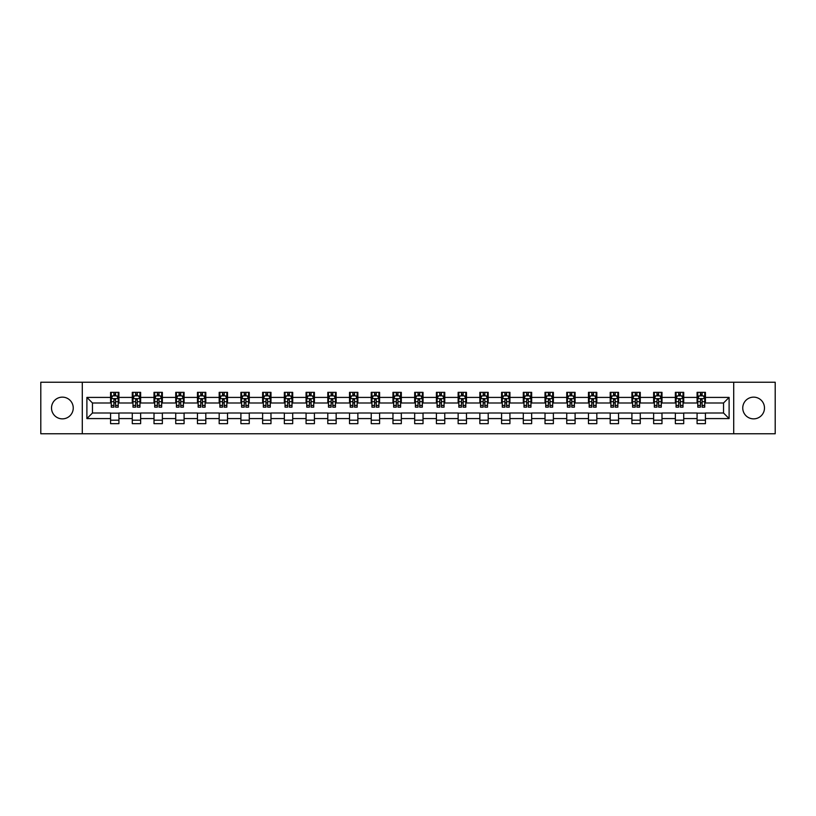 <?xml version="1.0" encoding="UTF-8"?>
<svg xmlns="http://www.w3.org/2000/svg" width="816" height="816" viewBox="0 0 816 816"><rect width="100%" height="100%" fill="white"/><g stroke="black" fill="none" stroke-linecap="round" stroke-linejoin="round"><path stroke-width="1.22" d="M753.617 397.137A10.863 10.863 0 0 0 742.754 408A10.863 10.863 0 0 0 753.617 418.863A10.863 10.863 0 0 0 764.48 408A10.863 10.863 0 0 0 753.617 397.137M62.383 397.137A10.863 10.863 0 0 0 51.52 408A10.863 10.863 0 0 0 62.383 418.863A10.863 10.863 0 0 0 73.246 408A10.863 10.863 0 0 0 62.383 397.137M733.706 433.765L775.2 433.765L775.2 382.235L733.706 382.235L733.706 433.765L82.294 433.765L82.294 382.235L40.8 382.235L40.8 433.765L82.294 433.765M733.706 382.235L82.294 382.235M705.432 397.412L705.432 392.333L697.078 392.333L697.078 397.412L683.716 397.412L683.716 392.333L675.362 392.333L675.362 397.412L661.99 397.412L661.99 392.333L653.636 392.333L653.636 397.412L640.264 397.412L640.264 392.333L631.91 392.333L631.91 397.412L618.548 397.412L618.548 392.333L610.195 392.333L610.195 397.412L596.822 397.412L596.822 392.333L588.469 392.333L588.469 397.412L575.096 397.412L575.096 392.333L566.743 392.333L566.743 397.412L553.381 397.412L553.381 392.333L545.017 392.333L545.017 397.412L531.655 397.412L531.655 392.333L523.301 392.333L523.301 397.412L509.929 397.412L509.929 392.333L501.575 392.333L501.575 397.412L488.203 397.412L488.203 392.333L479.849 392.333L479.849 397.412L466.487 397.412L466.487 392.333L458.133 392.333L458.133 397.412L444.761 397.412L444.761 392.333L436.407 392.333L436.407 397.412L423.035 397.412L423.035 392.333L414.681 392.333L414.681 397.412L401.319 397.412L401.319 392.333L392.965 392.333L392.965 397.412L379.593 397.412L379.593 392.333L371.239 392.333L371.239 397.412L357.867 397.412L357.867 392.333L349.513 392.333L349.513 397.412L336.151 397.412L336.151 392.333L327.797 392.333L327.797 397.412L314.425 397.412L314.425 392.333L306.071 392.333L306.071 397.412L292.699 397.412L292.699 392.333L284.345 392.333L284.345 397.412L270.983 397.412L270.983 392.333L262.619 392.333L262.619 397.412L249.257 397.412L249.257 392.333L240.904 392.333L240.904 397.412L227.531 397.412L227.531 392.333L219.178 392.333L219.178 397.412L205.805 397.412L205.805 392.333L197.452 392.333L197.452 397.412L184.09 397.412L184.09 392.333L175.736 392.333L175.736 397.412L162.364 397.412L162.364 392.333L154.01 392.333L154.01 397.412L140.638 397.412L140.638 392.333L132.284 392.333L132.284 397.412L118.922 397.412L118.922 392.333L110.568 392.333L110.568 397.412L86.894 397.412L86.894 418.588L92.463 413.008L110.568 413.008L110.568 423.667L118.922 423.667L118.922 413.008L132.284 413.008L132.284 423.667L140.638 423.667L140.638 413.008L154.01 413.008L154.01 423.667L162.364 423.667L162.364 413.008L175.736 413.008L175.736 423.667L184.09 423.667L184.09 413.008L197.452 413.008L197.452 423.667L205.805 423.667L205.805 413.008L219.178 413.008L219.178 423.667L227.531 423.667L227.531 413.008L240.904 413.008L240.904 423.667L249.257 423.667L249.257 413.008L262.619 413.008L262.619 423.667L270.983 423.667L270.983 413.008L284.345 413.008L284.345 423.667L292.699 423.667L292.699 413.008L306.071 413.008L306.071 423.667L314.425 423.667L314.425 413.008L327.797 413.008L327.797 423.667L336.151 423.667L336.151 413.008L349.513 413.008L349.513 423.667L357.867 423.667L357.867 413.008L371.239 413.008L371.239 423.667L379.593 423.667L379.593 413.008L392.965 413.008L392.965 423.667L401.319 423.667L401.319 413.008L414.681 413.008L414.681 423.667L423.035 423.667L423.035 413.008L436.407 413.008L436.407 423.667L444.761 423.667L444.761 413.008L458.133 413.008L458.133 423.667L466.487 423.667L466.487 413.008L479.849 413.008L479.849 423.667L488.203 423.667L488.203 413.008L501.575 413.008L501.575 423.667L509.929 423.667L509.929 413.008L523.301 413.008L523.301 423.667L531.655 423.667L531.655 413.008L545.017 413.008L545.017 423.667L553.381 423.667L553.381 413.008L566.743 413.008L566.743 423.667L575.096 423.667L575.096 413.008L588.469 413.008L588.469 423.667L596.822 423.667L596.822 413.008L610.195 413.008L610.195 423.667L618.548 423.667L618.548 413.008L631.91 413.008L631.91 423.667L640.264 423.667L640.264 413.008L653.636 413.008L653.636 423.667L661.99 423.667L661.99 413.008L675.362 413.008L675.362 423.667L683.716 423.667L683.716 413.008L697.078 413.008L697.078 423.667L705.432 423.667L705.432 413.008L723.537 413.008L723.537 402.992L705.432 402.992L705.432 397.412L729.106 397.412L729.106 418.588L705.432 418.588M697.078 418.588L683.716 418.588M675.362 418.588L661.99 418.588M653.636 418.588L640.264 418.588M631.91 418.588L618.548 418.588M610.195 418.588L596.822 418.588M588.469 418.588L575.096 418.588M566.743 418.588L553.381 418.588M545.017 418.588L531.655 418.588M523.301 418.588L509.929 418.588M501.575 418.588L488.203 418.588M479.849 418.588L466.487 418.588M458.133 418.588L444.761 418.588M436.407 418.588L423.035 418.588M414.681 418.588L401.319 418.588M392.965 418.588L379.593 418.588M371.239 418.588L357.867 418.588M349.513 418.588L336.151 418.588M327.797 418.588L314.425 418.588M306.071 418.588L292.699 418.588M284.345 418.588L270.983 418.588M262.619 418.588L249.257 418.588M240.904 418.588L227.531 418.588M219.178 418.588L205.805 418.588M197.452 418.588L184.09 418.588M175.736 418.588L162.364 418.588M154.01 418.588L140.638 418.588M132.284 418.588L118.922 418.588M110.568 418.588L86.894 418.588M697.078 397.412L697.078 402.992L683.716 402.992L683.716 397.412M675.362 397.412L675.362 402.992L661.99 402.992L661.99 397.412M653.636 397.412L653.636 402.992L640.264 402.992L640.264 397.412M631.91 397.412L631.91 402.992L618.548 402.992L618.548 397.412M610.195 397.412L610.195 402.992L596.822 402.992L596.822 397.412M588.469 397.412L588.469 402.992L575.096 402.992L575.096 397.412M566.743 397.412L566.743 402.992L553.381 402.992L553.381 397.412M545.017 397.412L545.017 402.992L531.655 402.992L531.655 397.412M523.301 397.412L523.301 402.992L509.929 402.992L509.929 397.412M501.575 397.412L501.575 402.992L488.203 402.992L488.203 397.412M479.849 397.412L479.849 402.992L466.487 402.992L466.487 397.412M458.133 397.412L458.133 402.992L444.761 402.992L444.761 397.412M436.407 397.412L436.407 402.992L423.035 402.992L423.035 397.412M414.681 397.412L414.681 402.992L401.319 402.992L401.319 397.412M392.965 397.412L392.965 402.992L379.593 402.992L379.593 397.412M371.239 397.412L371.239 402.992L357.867 402.992L357.867 397.412M349.513 397.412L349.513 402.992L336.151 402.992L336.151 397.412M327.797 397.412L327.797 402.992L314.425 402.992L314.425 397.412M306.071 397.412L306.071 402.992L292.699 402.992L292.699 397.412M284.345 397.412L284.345 402.992L270.983 402.992L270.983 397.412M262.619 397.412L262.619 402.992L249.257 402.992L249.257 397.412M240.904 397.412L240.904 402.992L227.531 402.992L227.531 397.412M219.178 397.412L219.178 402.992L205.805 402.992L205.805 397.412M197.452 397.412L197.452 402.992L184.09 402.992L184.09 397.412M175.736 397.412L175.736 402.992L162.364 402.992L162.364 397.412M154.01 397.412L154.01 402.992L140.638 402.992L140.638 397.412M132.284 397.412L132.284 402.992L118.922 402.992L118.922 397.412M110.568 397.412L110.568 402.992L92.463 402.992L86.894 397.412M92.463 402.992L92.463 413.008M729.106 418.588L723.537 413.008M723.537 402.992L729.106 397.412M110.568 395.811L111.262 395.811M113.903 395.811L115.576 395.811M118.218 395.811L118.922 395.811M110.568 402.849L111.262 402.849M113.903 402.849L115.576 402.849M118.218 402.849L118.922 402.849M110.568 413.151L118.922 413.151M110.568 420.189L118.922 420.189M132.284 413.151L140.638 413.151M132.284 420.189L140.638 420.189M132.284 395.811L132.988 395.811M135.629 395.811L137.302 395.811M139.944 395.811L140.638 395.811M132.284 402.849L132.988 402.849M135.629 402.849L137.302 402.849M139.944 402.849L140.638 402.849M154.01 413.151L162.364 413.151M154.01 420.189L162.364 420.189M154.01 395.811L154.703 395.811M157.355 395.811L159.018 395.811M161.67 395.811L162.364 395.811M154.01 402.849L154.703 402.849M157.355 402.849L159.018 402.849M161.67 402.849L162.364 402.849M175.736 413.151L184.09 413.151M175.736 420.189L184.09 420.189M175.736 395.811L176.429 395.811M179.071 395.811L180.744 395.811M183.396 395.811L184.09 395.811M175.736 402.849L176.429 402.849M179.071 402.849L180.744 402.849M183.396 402.849L184.09 402.849M197.452 413.151L205.805 413.151M197.452 420.189L205.805 420.189M197.452 395.811L198.155 395.811M200.797 395.811L202.47 395.811M205.112 395.811L205.805 395.811M197.452 402.849L198.155 402.849M200.797 402.849L202.47 402.849M205.112 402.849L205.805 402.849M219.178 413.151L227.531 413.151M219.178 420.189L227.531 420.189M219.178 395.811L219.871 395.811M222.523 395.811L224.196 395.811M226.838 395.811L227.531 395.811M219.178 402.849L219.871 402.849M222.523 402.849L224.196 402.849M226.838 402.849L227.531 402.849M240.904 413.151L249.257 413.151M240.904 420.189L249.257 420.189M240.904 395.811L241.597 395.811M244.239 395.811L245.912 395.811M248.564 395.811L249.257 395.811M240.904 402.849L241.597 402.849M244.239 402.849L245.912 402.849M248.564 402.849L249.257 402.849M262.619 413.151L270.983 413.151M262.619 420.189L270.983 420.189M262.619 395.811L263.323 395.811M265.965 395.811L267.638 395.811M270.28 395.811L270.983 395.811M262.619 402.849L263.323 402.849M265.965 402.849L267.638 402.849M270.28 402.849L270.983 402.849M284.345 413.151L292.699 413.151M284.345 420.189L292.699 420.189M284.345 395.811L285.039 395.811M287.691 395.811L289.364 395.811M292.006 395.811L292.699 395.811M284.345 402.849L285.039 402.849M287.691 402.849L289.364 402.849M292.006 402.849L292.699 402.849M306.071 413.151L314.425 413.151M306.071 420.189L314.425 420.189M306.071 395.811L306.765 395.811M309.407 395.811L311.08 395.811M313.732 395.811L314.425 395.811M306.071 402.849L306.765 402.849M309.407 402.849L311.08 402.849M313.732 402.849L314.425 402.849M327.797 413.151L336.151 413.151M327.797 420.189L336.151 420.189M327.797 395.811L328.491 395.811M331.133 395.811L332.806 395.811M335.447 395.811L336.151 395.811M327.797 402.849L328.491 402.849M331.133 402.849L332.806 402.849M335.447 402.849L336.151 402.849M349.513 413.151L357.867 413.151M349.513 420.189L357.867 420.189M349.513 395.811L350.207 395.811M352.859 395.811L354.532 395.811M357.173 395.811L357.867 395.811M349.513 402.849L350.207 402.849M352.859 402.849L354.532 402.849M357.173 402.849L357.867 402.849M371.239 413.151L379.593 413.151M371.239 420.189L379.593 420.189M371.239 395.811L371.933 395.811M374.585 395.811L376.247 395.811M378.899 395.811L379.593 395.811M371.239 402.849L371.933 402.849M374.585 402.849L376.247 402.849M378.899 402.849L379.593 402.849M392.965 413.151L401.319 413.151M392.965 420.189L401.319 420.189M392.965 395.811L393.659 395.811M396.301 395.811L397.973 395.811M400.615 395.811L401.319 395.811M392.965 402.849L393.659 402.849M396.301 402.849L397.973 402.849M400.615 402.849L401.319 402.849M414.681 413.151L423.035 413.151M414.681 420.189L423.035 420.189M414.681 395.811L415.385 395.811M418.027 395.811L419.699 395.811M422.341 395.811L423.035 395.811M414.681 402.849L415.385 402.849M418.027 402.849L419.699 402.849M422.341 402.849L423.035 402.849M436.407 413.151L444.761 413.151M436.407 420.189L444.761 420.189M436.407 395.811L437.101 395.811M439.753 395.811L441.415 395.811M444.067 395.811L444.761 395.811M436.407 402.849L437.101 402.849M439.753 402.849L441.415 402.849M444.067 402.849L444.761 402.849M458.133 413.151L466.487 413.151M458.133 420.189L466.487 420.189M458.133 395.811L458.827 395.811M461.468 395.811L463.141 395.811M465.793 395.811L466.487 395.811M458.133 402.849L458.827 402.849M461.468 402.849L463.141 402.849M465.793 402.849L466.487 402.849M479.849 413.151L488.203 413.151M479.849 420.189L488.203 420.189M479.849 395.811L480.553 395.811M483.194 395.811L484.867 395.811M487.509 395.811L488.203 395.811M479.849 402.849L480.553 402.849M483.194 402.849L484.867 402.849M487.509 402.849L488.203 402.849M501.575 413.151L509.929 413.151M501.575 420.189L509.929 420.189M501.575 395.811L502.268 395.811M504.92 395.811L506.593 395.811M509.235 395.811L509.929 395.811M501.575 402.849L502.268 402.849M504.92 402.849L506.593 402.849M509.235 402.849L509.929 402.849M523.301 413.151L531.655 413.151M523.301 420.189L531.655 420.189M523.301 395.811L523.994 395.811M526.636 395.811L528.309 395.811M530.961 395.811L531.655 395.811M523.301 402.849L523.994 402.849M526.636 402.849L528.309 402.849M530.961 402.849L531.655 402.849M545.017 413.151L553.381 413.151M545.017 420.189L553.381 420.189M545.017 395.811L545.72 395.811M548.362 395.811L550.035 395.811M552.677 395.811L553.381 395.811M545.017 402.849L545.72 402.849M548.362 402.849L550.035 402.849M552.677 402.849L553.381 402.849M566.743 413.151L575.096 413.151M566.743 420.189L575.096 420.189M566.743 395.811L567.436 395.811M570.088 395.811L571.761 395.811M574.403 395.811L575.096 395.811M566.743 402.849L567.436 402.849M570.088 402.849L571.761 402.849M574.403 402.849L575.096 402.849M588.469 413.151L596.822 413.151M588.469 420.189L596.822 420.189M588.469 395.811L589.162 395.811M591.804 395.811L593.477 395.811M596.129 395.811L596.822 395.811M588.469 402.849L589.162 402.849M591.804 402.849L593.477 402.849M596.129 402.849L596.822 402.849M610.195 413.151L618.548 413.151M610.195 420.189L618.548 420.189M610.195 395.811L610.888 395.811M613.53 395.811L615.203 395.811M617.845 395.811L618.548 395.811M610.195 402.849L610.888 402.849M613.53 402.849L615.203 402.849M617.845 402.849L618.548 402.849M631.91 413.151L640.264 413.151M631.91 420.189L640.264 420.189M631.91 395.811L632.604 395.811M635.256 395.811L636.929 395.811M639.571 395.811L640.264 395.811M631.91 402.849L632.604 402.849M635.256 402.849L636.929 402.849M639.571 402.849L640.264 402.849M653.636 413.151L661.99 413.151M653.636 420.189L661.99 420.189M653.636 395.811L654.33 395.811M656.982 395.811L658.645 395.811M661.297 395.811L661.99 395.811M653.636 402.849L654.33 402.849M656.982 402.849L658.645 402.849M661.297 402.849L661.99 402.849M675.362 413.151L683.716 413.151M675.362 420.189L683.716 420.189M675.362 395.811L676.056 395.811M678.698 395.811L680.371 395.811M683.012 395.811L683.716 395.811M675.362 402.849L676.056 402.849M678.698 402.849L680.371 402.849M683.012 402.849L683.716 402.849M697.078 413.151L705.432 413.151M697.078 420.189L705.432 420.189M697.078 395.811L697.782 395.811M700.424 395.811L702.097 395.811M704.738 395.811L705.432 395.811M697.078 402.849L697.782 402.849M700.424 402.849L702.097 402.849M704.738 402.849L705.432 402.849M115.576 394.148L113.903 394.148M118.218 405.419L115.576 405.419L115.576 407.164L118.218 407.164L118.218 398.667L116.831 395.882L112.649 395.882L111.262 398.667L111.262 407.164L113.903 407.164L113.903 405.419L111.262 405.419M111.262 398.667L111.262 392.333M118.218 398.667L118.218 392.333M113.903 395.882L113.903 392.333M115.576 392.333L115.576 395.882M115.576 405.419L115.576 399.718L113.903 399.718L113.903 405.419M137.302 394.148L135.629 394.148M139.944 405.419L137.302 405.419L137.302 407.164L139.944 407.164L139.944 398.667L138.557 395.882L134.375 395.882L132.988 398.667L132.988 407.164L135.629 407.164L135.629 405.419L132.988 405.419M132.988 398.667L132.988 392.333M139.944 398.667L139.944 392.333M135.629 395.882L135.629 392.333M137.302 392.333L137.302 395.882M137.302 405.419L137.302 399.718L135.629 399.718L135.629 405.419M159.018 394.148L157.355 394.148M161.67 405.419L159.018 405.419L159.018 407.164L161.67 407.164L161.67 398.667L160.273 395.882L156.101 395.882L154.703 398.667L154.703 407.164L157.355 407.164L157.355 405.419L154.703 405.419M154.703 398.667L154.703 392.333M161.67 398.667L161.67 392.333M157.355 395.882L157.355 392.333M159.018 392.333L159.018 395.882M159.018 405.419L159.018 399.718L157.355 399.718L157.355 405.419M180.744 394.148L179.071 394.148M183.396 405.419L180.744 405.419L180.744 407.164L183.396 407.164L183.396 398.667L181.999 395.882L177.817 395.882L176.429 398.667L176.429 407.164L179.071 407.164L179.071 405.419L176.429 405.419M176.429 398.667L176.429 392.333M183.396 398.667L183.396 392.333M179.071 395.882L179.071 392.333M180.744 392.333L180.744 395.882M180.744 405.419L180.744 399.718L179.071 399.718L179.071 405.419M202.47 394.148L200.797 394.148M205.112 405.419L202.47 405.419L202.47 407.164L205.112 407.164L205.112 398.667L203.725 395.882L199.543 395.882L198.155 398.667L198.155 407.164L200.797 407.164L200.797 405.419L198.155 405.419M198.155 398.667L198.155 392.333M205.112 398.667L205.112 392.333M200.797 395.882L200.797 392.333M202.47 392.333L202.47 395.882M202.47 405.419L202.47 399.718L200.797 399.718L200.797 405.419M224.196 394.148L222.523 394.148M226.838 405.419L224.196 405.419L224.196 407.164L226.838 407.164L226.838 398.667L225.44 395.882L221.269 395.882L219.871 398.667L219.871 407.164L222.523 407.164L222.523 405.419L219.871 405.419M219.871 398.667L219.871 392.333M226.838 398.667L226.838 392.333M222.523 395.882L222.523 392.333M224.196 392.333L224.196 395.882M224.196 405.419L224.196 399.718L222.523 399.718L222.523 405.419M245.912 394.148L244.239 394.148M248.564 405.419L245.912 405.419L245.912 407.164L248.564 407.164L248.564 398.667L247.166 395.882L242.995 395.882L241.597 398.667L241.597 407.164L244.239 407.164L244.239 405.419L241.597 405.419M241.597 398.667L241.597 392.333M248.564 398.667L248.564 392.333M244.239 395.882L244.239 392.333M245.912 392.333L245.912 395.882M245.912 405.419L245.912 399.718L244.239 399.718L244.239 405.419M267.638 394.148L265.965 394.148M270.28 405.419L267.638 405.419L267.638 407.164L270.28 407.164L270.28 398.667L268.892 395.882L264.71 395.882L263.323 398.667L263.323 407.164L265.965 407.164L265.965 405.419L263.323 405.419M263.323 398.667L263.323 392.333M270.28 398.667L270.28 392.333M265.965 395.882L265.965 392.333M267.638 392.333L267.638 395.882M267.638 405.419L267.638 399.718L265.965 399.718L265.965 405.419M289.364 394.148L287.691 394.148M292.006 405.419L289.364 405.419L289.364 407.164L292.006 407.164L292.006 398.667L290.608 395.882L286.436 395.882L285.039 398.667L285.039 407.164L287.691 407.164L287.691 405.419L285.039 405.419M285.039 398.667L285.039 392.333M292.006 398.667L292.006 392.333M287.691 395.882L287.691 392.333M289.364 392.333L289.364 395.882M289.364 405.419L289.364 399.718L287.691 399.718L287.691 405.419M311.08 394.148L309.407 394.148M313.732 405.419L311.08 405.419L311.08 407.164L313.732 407.164L313.732 398.667L312.334 395.882L308.162 395.882L306.765 398.667L306.765 407.164L309.407 407.164L309.407 405.419L306.765 405.419M306.765 398.667L306.765 392.333M313.732 398.667L313.732 392.333M309.407 395.882L309.407 392.333M311.08 392.333L311.08 395.882M311.08 405.419L311.08 399.718L309.407 399.718L309.407 405.419M332.806 394.148L331.133 394.148M335.447 405.419L332.806 405.419L332.806 407.164L335.447 407.164L335.447 398.667L334.06 395.882L329.878 395.882L328.491 398.667L328.491 407.164L331.133 407.164L331.133 405.419L328.491 405.419M328.491 398.667L328.491 392.333M335.447 398.667L335.447 392.333M331.133 395.882L331.133 392.333M332.806 392.333L332.806 395.882M332.806 405.419L332.806 399.718L331.133 399.718L331.133 405.419M354.532 394.148L352.859 394.148M357.173 405.419L354.532 405.419L354.532 407.164L357.173 407.164L357.173 398.667L355.786 395.882L351.604 395.882L350.207 398.667L350.207 407.164L352.859 407.164L352.859 405.419L350.207 405.419M350.207 398.667L350.207 392.333M357.173 398.667L357.173 392.333M352.859 395.882L352.859 392.333M354.532 392.333L354.532 395.882M354.532 405.419L354.532 399.718L352.859 399.718L352.859 405.419M376.247 394.148L374.585 394.148M378.899 405.419L376.247 405.419L376.247 407.164L378.899 407.164L378.899 398.667L377.502 395.882L373.33 395.882L371.933 398.667L371.933 407.164L374.585 407.164L374.585 405.419L371.933 405.419M371.933 398.667L371.933 392.333M378.899 398.667L378.899 392.333M374.585 395.882L374.585 392.333M376.247 392.333L376.247 395.882M376.247 405.419L376.247 399.718L374.585 399.718L374.585 405.419M397.973 394.148L396.301 394.148M400.615 405.419L397.973 405.419L397.973 407.164L400.615 407.164L400.615 398.667L399.228 395.882L395.046 395.882L393.659 398.667L393.659 407.164L396.301 407.164L396.301 405.419L393.659 405.419M393.659 398.667L393.659 392.333M400.615 398.667L400.615 392.333M396.301 395.882L396.301 392.333M397.973 392.333L397.973 395.882M397.973 405.419L397.973 399.718L396.301 399.718L396.301 405.419M419.699 394.148L418.027 394.148M422.341 405.419L419.699 405.419L419.699 407.164L422.341 407.164L422.341 398.667L420.954 395.882L416.772 395.882L415.385 398.667L415.385 407.164L418.027 407.164L418.027 405.419L415.385 405.419M415.385 398.667L415.385 392.333M422.341 398.667L422.341 392.333M418.027 395.882L418.027 392.333M419.699 392.333L419.699 395.882M419.699 405.419L419.699 399.718L418.027 399.718L418.027 405.419M441.415 394.148L439.753 394.148M444.067 405.419L441.415 405.419L441.415 407.164L444.067 407.164L444.067 398.667L442.67 395.882L438.498 395.882L437.101 398.667L437.101 407.164L439.753 407.164L439.753 405.419L437.101 405.419M437.101 398.667L437.101 392.333M444.067 398.667L444.067 392.333M439.753 395.882L439.753 392.333M441.415 392.333L441.415 395.882M441.415 405.419L441.415 399.718L439.753 399.718L439.753 405.419M463.141 394.148L461.468 394.148M465.793 405.419L463.141 405.419L463.141 407.164L465.793 407.164L465.793 398.667L464.396 395.882L460.214 395.882L458.827 398.667L458.827 407.164L461.468 407.164L461.468 405.419L458.827 405.419M458.827 398.667L458.827 392.333M465.793 398.667L465.793 392.333M461.468 395.882L461.468 392.333M463.141 392.333L463.141 395.882M463.141 405.419L463.141 399.718L461.468 399.718L461.468 405.419M484.867 394.148L483.194 394.148M487.509 405.419L484.867 405.419L484.867 407.164L487.509 407.164L487.509 398.667L486.122 395.882L481.94 395.882L480.553 398.667L480.553 407.164L483.194 407.164L483.194 405.419L480.553 405.419M480.553 398.667L480.553 392.333M487.509 398.667L487.509 392.333M483.194 395.882L483.194 392.333M484.867 392.333L484.867 395.882M484.867 405.419L484.867 399.718L483.194 399.718L483.194 405.419M506.593 394.148L504.92 394.148M509.235 405.419L506.593 405.419L506.593 407.164L509.235 407.164L509.235 398.667L507.838 395.882L503.666 395.882L502.268 398.667L502.268 407.164L504.92 407.164L504.92 405.419L502.268 405.419M502.268 398.667L502.268 392.333M509.235 398.667L509.235 392.333M504.92 395.882L504.92 392.333M506.593 392.333L506.593 395.882M506.593 405.419L506.593 399.718L504.92 399.718L504.92 405.419M528.309 394.148L526.636 394.148M530.961 405.419L528.309 405.419L528.309 407.164L530.961 407.164L530.961 398.667L529.564 395.882L525.392 395.882L523.994 398.667L523.994 407.164L526.636 407.164L526.636 405.419L523.994 405.419M523.994 398.667L523.994 392.333M530.961 398.667L530.961 392.333M526.636 395.882L526.636 392.333M528.309 392.333L528.309 395.882M528.309 405.419L528.309 399.718L526.636 399.718L526.636 405.419M550.035 394.148L548.362 394.148M552.677 405.419L550.035 405.419L550.035 407.164L552.677 407.164L552.677 398.667L551.29 395.882L547.108 395.882L545.72 398.667L545.72 407.164L548.362 407.164L548.362 405.419L545.72 405.419M545.72 398.667L545.72 392.333M552.677 398.667L552.677 392.333M548.362 395.882L548.362 392.333M550.035 392.333L550.035 395.882M550.035 405.419L550.035 399.718L548.362 399.718L548.362 405.419M571.761 394.148L570.088 394.148M574.403 405.419L571.761 405.419L571.761 407.164L574.403 407.164L574.403 398.667L573.005 395.882L568.834 395.882L567.436 398.667L567.436 407.164L570.088 407.164L570.088 405.419L567.436 405.419M567.436 398.667L567.436 392.333M574.403 398.667L574.403 392.333M570.088 395.882L570.088 392.333M571.761 392.333L571.761 395.882M571.761 405.419L571.761 399.718L570.088 399.718L570.088 405.419M593.477 394.148L591.804 394.148M596.129 405.419L593.477 405.419L593.477 407.164L596.129 407.164L596.129 398.667L594.731 395.882L590.56 395.882L589.162 398.667L589.162 407.164L591.804 407.164L591.804 405.419L589.162 405.419M589.162 398.667L589.162 392.333M596.129 398.667L596.129 392.333M591.804 395.882L591.804 392.333M593.477 392.333L593.477 395.882M593.477 405.419L593.477 399.718L591.804 399.718L591.804 405.419M615.203 394.148L613.53 394.148M617.845 405.419L615.203 405.419L615.203 407.164L617.845 407.164L617.845 398.667L616.457 395.882L612.275 395.882L610.888 398.667L610.888 407.164L613.53 407.164L613.53 405.419L610.888 405.419M610.888 398.667L610.888 392.333M617.845 398.667L617.845 392.333M613.53 395.882L613.53 392.333M615.203 392.333L615.203 395.882M615.203 405.419L615.203 399.718L613.53 399.718L613.53 405.419M636.929 394.148L635.256 394.148M639.571 405.419L636.929 405.419L636.929 407.164L639.571 407.164L639.571 398.667L638.183 395.882L634.001 395.882L632.604 398.667L632.604 407.164L635.256 407.164L635.256 405.419L632.604 405.419M632.604 398.667L632.604 392.333M639.571 398.667L639.571 392.333M635.256 395.882L635.256 392.333M636.929 392.333L636.929 395.882M636.929 405.419L636.929 399.718L635.256 399.718L635.256 405.419M658.645 394.148L656.982 394.148M661.297 405.419L658.645 405.419L658.645 407.164L661.297 407.164L661.297 398.667L659.899 395.882L655.727 395.882L654.33 398.667L654.33 407.164L656.982 407.164L656.982 405.419L654.33 405.419M654.33 398.667L654.33 392.333M661.297 398.667L661.297 392.333M656.982 395.882L656.982 392.333M658.645 392.333L658.645 395.882M658.645 405.419L658.645 399.718L656.982 399.718L656.982 405.419M680.371 394.148L678.698 394.148M683.012 405.419L680.371 405.419L680.371 407.164L683.012 407.164L683.012 398.667L681.625 395.882L677.443 395.882L676.056 398.667L676.056 407.164L678.698 407.164L678.698 405.419L676.056 405.419M676.056 398.667L676.056 392.333M683.012 398.667L683.012 392.333M678.698 395.882L678.698 392.333M680.371 392.333L680.371 395.882M680.371 405.419L680.371 399.718L678.698 399.718L678.698 405.419M702.097 394.148L700.424 394.148M704.738 405.419L702.097 405.419L702.097 407.164L704.738 407.164L704.738 398.667L703.351 395.882L699.169 395.882L697.782 398.667L697.782 407.164L700.424 407.164L700.424 405.419L697.782 405.419M697.782 398.667L697.782 392.333M704.738 398.667L704.738 392.333M700.424 395.882L700.424 392.333M702.097 392.333L702.097 395.882M702.097 405.419L702.097 399.718L700.424 399.718L700.424 405.419M118.187 398.596L111.292 398.596M111.262 396.056L112.567 396.056M116.912 396.056L118.218 396.056M113.903 401.686L111.262 401.686M118.218 401.686L115.576 401.686M115.576 395.036L113.903 395.036M139.913 398.596L133.018 398.596M132.988 396.056L134.293 396.056M138.638 396.056L139.944 396.056M135.629 401.686L132.988 401.686M139.944 401.686L137.302 401.686M137.302 395.036L135.629 395.036M161.629 398.596L154.744 398.596M154.703 396.056L156.019 396.056M160.364 396.056L161.67 396.056M157.355 401.686L154.703 401.686M161.67 401.686L159.018 401.686M159.018 395.036L157.355 395.036M183.355 398.596L176.46 398.596M176.429 396.056L177.735 396.056M182.08 396.056L183.396 396.056M179.071 401.686L176.429 401.686M183.396 401.686L180.744 401.686M180.744 395.036L179.071 395.036M205.081 398.596L198.186 398.596M198.155 396.056L199.461 396.056M203.806 396.056L205.112 396.056M200.797 401.686L198.155 401.686M205.112 401.686L202.47 401.686M202.47 395.036L200.797 395.036M226.797 398.596L219.912 398.596M219.871 396.056L221.187 396.056M225.532 396.056L226.838 396.056M222.523 401.686L219.871 401.686M226.838 401.686L224.196 401.686M224.196 395.036L222.523 395.036M248.523 398.596L241.628 398.596M241.597 396.056L242.903 396.056M247.248 396.056L248.564 396.056M244.239 401.686L241.597 401.686M248.564 401.686L245.912 401.686M245.912 395.036L244.239 395.036M270.249 398.596L263.354 398.596M263.323 396.056L264.629 396.056M268.974 396.056L270.28 396.056M265.965 401.686L263.323 401.686M270.28 401.686L267.638 401.686M267.638 395.036L265.965 395.036M291.975 398.596L285.08 398.596M285.039 396.056L286.355 396.056M290.7 396.056L292.006 396.056M287.691 401.686L285.039 401.686M292.006 401.686L289.364 401.686M289.364 395.036L287.691 395.036M313.691 398.596L306.796 398.596M306.765 396.056L308.071 396.056M312.416 396.056L313.732 396.056M309.407 401.686L306.765 401.686M313.732 401.686L311.08 401.686M311.08 395.036L309.407 395.036M335.417 398.596L328.522 398.596M328.491 396.056L329.797 396.056M334.142 396.056L335.447 396.056M331.133 401.686L328.491 401.686M335.447 401.686L332.806 401.686M332.806 395.036L331.133 395.036M357.143 398.596L350.248 398.596M350.207 396.056L351.523 396.056M355.868 396.056L357.173 396.056M352.859 401.686L350.207 401.686M357.173 401.686L354.532 401.686M354.532 395.036L352.859 395.036M378.859 398.596L371.974 398.596M371.933 396.056L373.238 396.056M377.584 396.056L378.899 396.056M374.585 401.686L371.933 401.686M378.899 401.686L376.247 401.686M376.247 395.036L374.585 395.036M400.585 398.596L393.689 398.596M393.659 396.056L394.964 396.056M399.31 396.056L400.615 396.056M396.301 401.686L393.659 401.686M400.615 401.686L397.973 401.686M397.973 395.036L396.301 395.036M422.311 398.596L415.415 398.596M415.385 396.056L416.69 396.056M421.036 396.056L422.341 396.056M418.027 401.686L415.385 401.686M422.341 401.686L419.699 401.686M419.699 395.036L418.027 395.036M444.026 398.596L437.141 398.596M437.101 396.056L438.416 396.056M442.762 396.056L444.067 396.056M439.753 401.686L437.101 401.686M444.067 401.686L441.415 401.686M441.415 395.036L439.753 395.036M465.752 398.596L458.857 398.596M458.827 396.056L460.132 396.056M464.477 396.056L465.793 396.056M461.468 401.686L458.827 401.686M465.793 401.686L463.141 401.686M463.141 395.036L461.468 395.036M487.478 398.596L480.583 398.596M480.553 396.056L481.858 396.056M486.203 396.056L487.509 396.056M483.194 401.686L480.553 401.686M487.509 401.686L484.867 401.686M484.867 395.036L483.194 395.036M509.204 398.596L502.309 398.596M502.268 396.056L503.584 396.056M507.929 396.056L509.235 396.056M504.92 401.686L502.268 401.686M509.235 401.686L506.593 401.686M506.593 395.036L504.92 395.036M530.92 398.596L524.025 398.596M523.994 396.056L525.3 396.056M529.645 396.056L530.961 396.056M526.636 401.686L523.994 401.686M530.961 401.686L528.309 401.686M528.309 395.036L526.636 395.036M552.646 398.596L545.751 398.596M545.72 396.056L547.026 396.056M551.371 396.056L552.677 396.056M548.362 401.686L545.72 401.686M552.677 401.686L550.035 401.686M550.035 395.036L548.362 395.036M574.372 398.596L567.477 398.596M567.436 396.056L568.752 396.056M573.097 396.056L574.403 396.056M570.088 401.686L567.436 401.686M574.403 401.686L571.761 401.686M571.761 395.036L570.088 395.036M596.088 398.596L589.203 398.596M589.162 396.056L590.468 396.056M594.813 396.056L596.129 396.056M591.804 401.686L589.162 401.686M596.129 401.686L593.477 401.686M593.477 395.036L591.804 395.036M617.814 398.596L610.919 398.596M610.888 396.056L612.194 396.056M616.539 396.056L617.845 396.056M613.53 401.686L610.888 401.686M617.845 401.686L615.203 401.686M615.203 395.036L613.53 395.036M639.54 398.596L632.645 398.596M632.604 396.056L633.92 396.056M638.265 396.056L639.571 396.056M635.256 401.686L632.604 401.686M639.571 401.686L636.929 401.686M636.929 395.036L635.256 395.036M661.256 398.596L654.371 398.596M654.33 396.056L655.636 396.056M659.981 396.056L661.297 396.056M656.982 401.686L654.33 401.686M661.297 401.686L658.645 401.686M658.645 395.036L656.982 395.036M682.982 398.596L676.087 398.596M676.056 396.056L677.362 396.056M681.707 396.056L683.012 396.056M678.698 401.686L676.056 401.686M683.012 401.686L680.371 401.686M680.371 395.036L678.698 395.036M704.708 398.596L697.813 398.596M697.782 396.056L699.088 396.056M703.433 396.056L704.738 396.056M700.424 401.686L697.782 401.686M704.738 401.686L702.097 401.686M702.097 395.036L700.424 395.036"/></g></svg>
